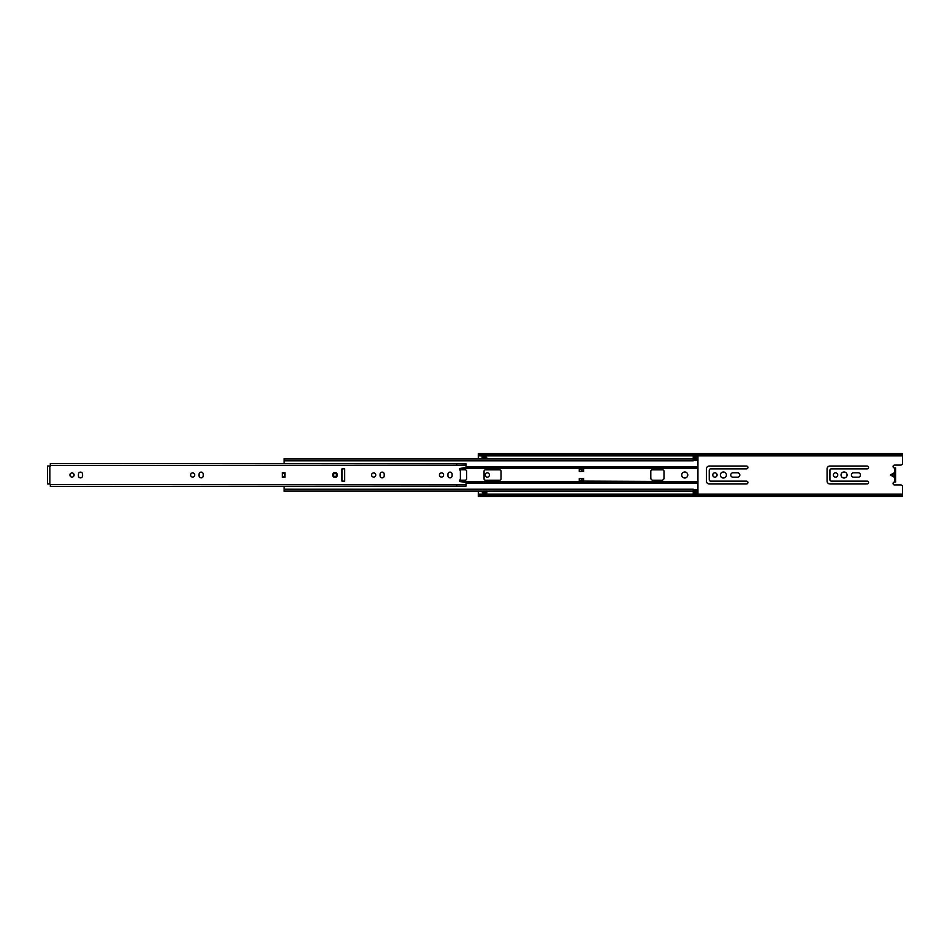 <?xml version="1.0" encoding="UTF-8"?>
<svg xmlns="http://www.w3.org/2000/svg" width="950" height="950" viewBox="0 0 950 950"><rect width="100%" height="100%" fill="white"/><g stroke="black" fill="none" stroke-linecap="round" stroke-linejoin="round"><path stroke-width="1.43" d="M485.082 475A2.173 2.173 0 0 1 487.255 472.827A2.173 2.173 0 0 1 489.428 475A2.173 2.173 0 0 1 487.255 477.173A2.173 2.173 0 0 1 485.082 475M868.561 467.459A1.413 1.413 0 0 1 867.148 468.872L831.262 468.872A1.413 1.413 0 0 0 829.92 470.286L829.92 479.714A1.413 1.413 0 0 0 831.262 481.128L867.148 481.128A1.413 1.413 0 0 1 868.561 482.541A1.413 1.413 0 0 1 867.148 483.954L829.849 483.954A2.826 2.826 0 0 1 827.082 481.128L827.082 468.872A2.826 2.826 0 0 1 829.849 466.046L867.148 466.046A1.413 1.413 0 0 1 868.561 467.459M712.738 475A2.173 2.173 0 0 1 714.911 472.827A2.173 2.173 0 0 1 717.072 475A2.173 2.173 0 0 1 714.911 477.173A2.173 2.173 0 0 1 712.738 475M860.462 475A2.173 2.173 0 0 1 858.289 477.173L853.575 477.173A2.173 2.173 0 0 1 851.402 475A2.173 2.173 0 0 1 853.575 472.827L858.289 472.827A2.173 2.173 0 0 1 860.462 475M841.035 475A3.016 3.016 0 0 1 844.051 471.984A3.016 3.016 0 0 1 847.068 475A3.016 3.016 0 0 1 844.051 478.016A3.016 3.016 0 0 1 841.035 475M833.399 475A2.173 2.173 0 0 1 835.572 472.827A2.173 2.173 0 0 1 837.734 475A2.173 2.173 0 0 1 835.572 477.173A2.173 2.173 0 0 1 833.399 475M739.801 475A2.173 2.173 0 0 1 737.627 477.173L732.913 477.173A2.173 2.173 0 0 1 730.74 475A2.173 2.173 0 0 1 732.913 472.827L737.627 472.827A2.173 2.173 0 0 1 739.801 475M720.373 475A3.016 3.016 0 0 1 723.389 471.984A3.016 3.016 0 0 1 726.406 475A3.016 3.016 0 0 1 723.389 478.016A3.016 3.016 0 0 1 720.373 475M747.899 467.459A1.413 1.413 0 0 1 746.486 468.872L710.6 468.872A1.413 1.413 0 0 0 709.258 470.286L709.258 479.714A1.413 1.413 0 0 0 710.6 481.128L746.486 481.128A1.413 1.413 0 0 1 747.899 482.541A1.413 1.413 0 0 1 746.486 483.954L709.187 483.954A2.826 2.826 0 0 1 706.42 481.128L706.42 468.872A2.826 2.826 0 0 1 709.187 466.046L746.486 466.046A1.413 1.413 0 0 1 747.899 467.459M894.484 482.066L895.624 482.066L895.624 467.934L894.484 467.934L894.484 482.066A1.413 1.413 0 0 0 893.071 483.479A1.413 1.413 0 0 0 894.484 484.904L900.612 484.904A1.888 1.888 0 0 1 902.5 486.78L902.5 494.131L478.301 494.131L478.301 491.399M478.301 458.601L478.301 455.869L902.5 455.869L902.5 463.22A1.888 1.888 0 0 1 900.612 465.096L894.484 465.096A1.413 1.413 0 0 0 893.071 466.521A1.413 1.413 0 0 0 894.484 467.934M894.484 477.351L890.411 475L894.484 472.649M486.78 491.399L486.78 493.335L486.317 492.207L482.541 492.207L482.541 493.335L486.317 493.335M482.541 493.335L482.066 491.399M486.78 457.793L486.78 458.601M482.066 458.601L482.066 456.665L482.541 457.793L486.317 457.793M902.5 494.131L478.301 494.131M902.5 495.223L902.5 496.399L478.301 496.399L478.301 495.223L902.5 495.223L902.5 494.226M478.301 455.869L902.5 455.869M902.5 453.993L478.301 453.601L902.5 453.601L902.5 454.777L478.301 454.777L478.301 455.774M890.411 475L894.484 475M478.301 453.993L478.301 454.777M902.5 454.777L902.5 455.774M478.301 494.226L478.301 495.223M486.317 456.665L482.541 456.665M684.748 471.984A3.016 3.016 0 0 0 681.732 475A3.016 3.016 0 0 0 684.748 478.016A3.016 3.016 0 0 0 687.764 475A3.016 3.016 0 0 0 684.748 471.984M664.002 478.812L664.002 471.259A1.413 1.413 0 0 0 662.589 469.846L652.222 469.846A1.413 1.413 0 0 0 650.809 471.259L650.809 478.812L652.222 480.225L662.589 480.225L664.002 478.812M459.574 480.189L465.191 480.189A1.413 1.413 0 0 0 466.604 478.776L466.604 471.224A1.413 1.413 0 0 0 465.191 469.811L459.574 469.811M485.462 480.225L499.605 480.225A1.413 1.413 0 0 0 501.018 478.812L501.018 471.259A1.413 1.413 0 0 0 499.605 469.846L485.462 469.846A1.413 1.413 0 0 0 484.049 471.259L484.049 478.812A1.413 1.413 0 0 0 485.462 480.225M579.263 469.086L579.263 468.029L581.447 468.029L581.246 469.086L579.263 469.086L579.263 471.556L582.089 471.461M582.089 478.539L579.263 478.539L583.597 478.539L583.597 482.659L581.447 481.971L582.112 481.092A0.938 0.641 110 0 1 581.447 481.971L579.263 481.971L579.263 478.539M697.941 456.724L693.227 456.724L697.941 456.154L697.941 483.348L466.046 483.348M697.941 467.341L583.324 467.341L581.447 468.029A0.938 0.641 70 0 1 582.112 468.908L582.041 471.461L583.597 471.461L583.597 468.374L697.941 468.397M582.041 471.461L581.246 471.461L581.246 469.086L582.041 468.956L581.376 468.291M579.263 471.461L581.246 471.461M466.046 467.341L579.263 467.341L579.263 468.029M693.227 489.808L693.227 489.179L284.109 489.179L284.109 491.399L693.227 491.364L693.227 489.808L284.109 489.808M284.109 460.821L693.227 460.821L693.227 458.636L284.109 458.601L284.109 463.553M583.324 467.341L583.597 468.374L582.112 468.908M466.046 482.659L579.263 482.659L579.263 481.971M693.227 460.192L284.109 460.192M697.941 466.652L466.046 466.652M697.941 483.348L697.941 492.634L693.227 492.634L693.227 493.846L697.941 493.846L693.227 493.276M284.109 486.447L284.109 489.179M693.227 456.724L693.227 458.636L284.109 458.636M284.109 491.399L693.227 491.399L693.227 492.634M697.941 492.634L697.941 493.276M697.941 457.366L693.227 457.366M697.941 460.299L693.227 460.275L697.941 460.299M582.112 481.092L697.941 481.603M583.597 481.626L582.908 482.505M579.263 480.914L581.246 480.914L581.376 481.709M581.246 478.539L581.246 480.914L582.041 481.044L582.041 478.539M335.017 473.492A1.508 1.508 0 0 0 333.509 475A1.508 1.508 0 0 0 335.017 476.508A1.508 1.508 0 0 0 336.526 475A1.508 1.508 0 0 0 335.017 473.492M332.607 475A2.399 2.399 0 0 0 335.017 477.399A2.399 2.399 0 0 0 337.416 475A2.399 2.399 0 0 0 335.017 472.601A2.399 2.399 0 0 0 332.607 475M190.594 475A2.078 2.078 0 0 0 192.672 477.078A2.078 2.078 0 0 0 194.75 475A2.078 2.078 0 0 0 192.672 472.922A2.078 2.078 0 0 0 190.594 475M439.458 475A2.078 2.078 0 0 0 441.536 477.078A2.078 2.078 0 0 0 443.614 475A2.078 2.078 0 0 0 441.536 472.922A2.078 2.078 0 0 0 439.458 475M371.593 475A2.078 2.078 0 0 0 373.659 477.078A2.078 2.078 0 0 0 375.737 475A2.078 2.078 0 0 0 373.659 472.922A2.078 2.078 0 0 0 371.593 475M69.932 475A2.078 2.078 0 0 0 72.01 477.078A2.078 2.078 0 0 0 74.088 475A2.078 2.078 0 0 0 72.01 472.922A2.078 2.078 0 0 0 69.932 475M282.316 472.649L282.316 477.351L284.952 477.351L284.952 472.649L282.316 472.649M49.851 466.046L49.851 483.954L47.5 483.954L47.5 466.046L50.326 466.046L50.326 463.553L466.046 463.873M341.988 468.872L341.988 481.128L344.624 481.128L344.624 468.872L341.988 468.872M203.229 474.204A2.078 2.078 0 0 0 201.151 472.126A2.078 2.078 0 0 0 199.084 474.204L199.084 475.796A2.078 2.078 0 0 0 201.151 477.874A2.078 2.078 0 0 0 203.229 475.796L203.229 474.204M452.093 474.204A2.078 2.078 0 0 0 450.015 472.126A2.078 2.078 0 0 0 447.949 474.204L447.949 475.796A2.078 2.078 0 0 0 450.015 477.874A2.078 2.078 0 0 0 452.093 475.796L452.093 474.204M384.216 474.204A2.078 2.078 0 0 0 382.149 472.126A2.078 2.078 0 0 0 380.071 474.204L380.071 475.796A2.078 2.078 0 0 0 382.149 477.874A2.078 2.078 0 0 0 384.216 475.796L384.216 474.204M82.567 474.204A2.078 2.078 0 0 0 80.489 472.126A2.078 2.078 0 0 0 78.423 474.204L78.423 475.796A2.078 2.078 0 0 0 80.489 477.874A2.078 2.078 0 0 0 82.567 475.796L82.567 474.204M49.851 483.954L50.326 484.571L456.617 484.571L456.617 486.139M456.617 484.571L466.046 484.571L466.046 485.64L466.046 482.553L460.228 481.591A0.938 0.938 0 0 1 459.444 480.581A0.938 0.938 0 0 1 460.394 479.714L460.394 470.286A0.938 0.938 0 0 1 459.444 469.419A0.938 0.938 0 0 1 460.228 468.409L466.046 467.447L466.046 465.31L456.617 465.429L456.617 463.861M466.046 484.631L466.046 483.835M50.326 486.139L50.326 484.571M466.046 464.301L466.046 464.942M284.952 476.888L282.316 476.888M282.316 473.112L284.952 473.112M902.5 496.007L478.301 496.007M579.263 468.397L460.311 468.397M579.263 481.603L460.311 481.603M697.941 482.659L583.597 482.659M697.941 489.725L693.227 489.725L697.941 489.701M697.941 491.114L693.227 491.114M697.941 492.527L693.227 492.527M697.941 457.473L693.227 457.473M697.941 458.886L693.227 458.886M456.617 465.429L50.326 465.429M282.316 476.413L284.952 476.413M284.952 473.587L282.316 473.587M466.046 486.079L50.326 486.447"/></g></svg>
